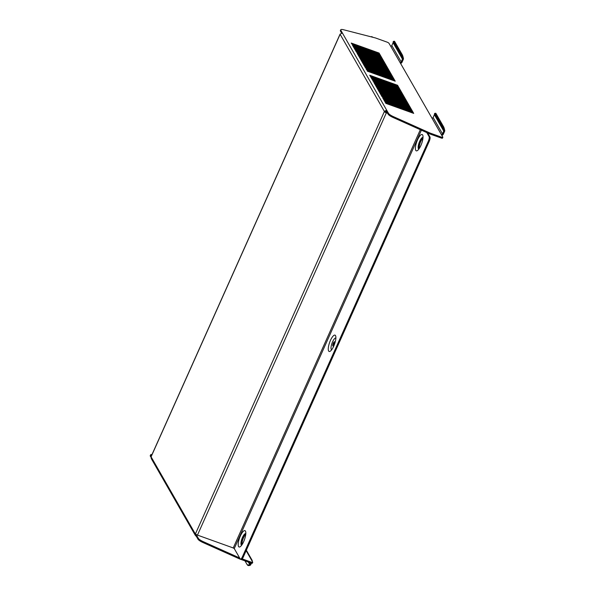 <?xml version="1.0" encoding="UTF-8"?>
<svg xmlns="http://www.w3.org/2000/svg" width="595" height="595" viewBox="0 0 595 595"><rect width="100%" height="100%" fill="white"/><g stroke="black" fill="none" stroke-linecap="round" stroke-linejoin="round"><path stroke-width="0.89" d="M422.963 138.137A5.578 1.666 -70.2 0 0 422.77 138.018A5.578 1.666 -70.2 0 0 419.557 142.056A5.578 1.666 -70.2 0 0 418.664 148.222A5.578 1.666 -70.2 0 0 418.999 148.519A5.578 1.666 -70.2 0 0 419.222 148.549M422.926 138.457A5.578 1.666 -70.2 0 0 420.152 143.008A5.578 1.666 -70.2 0 0 419.401 148.281M422.658 134.968A8.68 2.596 -70.2 0 0 417.571 139.803A8.68 2.596 -70.2 0 0 415.764 150.371A8.68 2.596 -70.2 0 0 417.564 150.461A8.68 2.596 -70.2 0 0 421.654 143.544A8.68 2.596 -70.2 0 0 422.896 135.608A8.68 2.596 -70.2 0 0 422.658 134.968M423.015 137.445A6.203 1.852 -70.2 0 0 419.438 141.863A6.203 1.852 -70.2 0 0 418.419 148.772A6.203 1.852 -70.2 0 0 418.828 149.114M334.643 341.894A2.261 0.677 109.8 0 1 334.286 344.393A2.261 0.677 109.8 0 1 332.984 346.03A2.261 0.677 109.8 0 1 332.85 345.911A2.261 0.677 109.8 0 1 333.207 343.404A2.261 0.677 109.8 0 1 334.509 341.768A2.261 0.677 109.8 0 1 334.643 341.894M335.521 335.595A8.68 2.596 109.8 0 1 335.759 336.242A8.68 2.596 109.8 0 1 334.516 344.178A8.68 2.596 109.8 0 1 330.426 351.087A8.68 2.596 109.8 0 1 328.633 351.005A8.68 2.596 109.8 0 1 330.433 340.437A8.68 2.596 109.8 0 1 335.521 335.595M331.69 349.748A6.203 1.852 109.8 0 1 331.289 349.399A6.203 1.852 109.8 0 1 332.3 342.489A6.203 1.852 109.8 0 1 335.878 338.079M242.016 544.7A5.578 1.666 109.8 0 1 241.793 544.67A5.578 1.666 109.8 0 1 241.466 544.365A5.578 1.666 109.8 0 1 242.351 538.207A5.578 1.666 109.8 0 1 245.564 534.161A5.578 1.666 109.8 0 1 245.757 534.288M245.452 531.112A8.68 2.596 109.8 0 1 245.69 531.759A8.68 2.596 109.8 0 1 244.448 539.695A8.68 2.596 109.8 0 1 240.358 546.604A8.68 2.596 109.8 0 1 238.558 546.522A8.68 2.596 109.8 0 1 240.365 535.954A8.68 2.596 109.8 0 1 245.452 531.112M241.622 545.265A6.203 1.852 109.8 0 1 241.213 544.916A6.203 1.852 109.8 0 1 242.232 538.006A6.203 1.852 109.8 0 1 245.809 533.596M244.969 560.854L246.992 564.38A6.203 2.335 -38.7 0 0 247.066 564.491A6.203 2.335 -38.7 0 0 249.721 564.581A0.93 0.863 150.2 0 0 250.019 564.201L250.607 562.885M248.264 562.044L250.257 565.25A1.859 1.718 150.2 0 0 250.852 564.506L251.447 563.168M252.221 561.353A1.859 1.718 150.2 0 0 251.172 559.449L252.704 562.193A1.859 0.439 24.1 0 1 252.726 562.349L252.362 563.175A1.859 0.439 -155.9 0 1 251.016 563.026L239.599 558.928L202.947 542.514A6.203 1.458 -155.9 0 1 197.979 539.189L196.313 536.281A1.859 1.718 150.2 0 1 195.948 536.095L196.499 535.359A0.93 0.863 150.2 0 0 196.677 535.455L196.313 536.281M152.023 454.513A6.203 1.458 24.1 0 0 150.632 454.818A6.203 1.458 24.1 0 0 150.721 455.346L151.242 456.261M197.979 539.189L198.351 538.363L196.134 534.496M198.351 538.363A6.203 1.458 24.1 0 0 203.312 541.688L202.947 542.514M239.644 557.961L203.312 541.688M251.016 563.026L251.38 562.201L242.195 558.906M251.38 562.201A1.859 0.439 24.1 0 0 252.726 562.349M150.721 455.346L150.349 456.172L150.981 457.272M150.349 456.172A6.203 1.458 -155.9 0 1 150.26 455.644L150.632 454.818M433.123 117.527L434.372 114.723L443.758 131.086L442.509 133.89L433.123 117.527A0.93 0.863 -29.8 0 1 431.918 118.055L400.004 62.43A0.93 0.863 150.2 0 0 401.209 61.91L391.822 45.547L393.072 42.743L402.458 59.106L401.209 61.91M443.758 131.086A0.93 0.863 150.2 0 0 443.833 130.632L444.74 130.476A1.859 1.718 150.2 0 1 444.599 131.383L443.342 134.187A1.859 1.718 150.2 0 1 441.78 135.333M402.458 59.106A0.93 0.863 150.2 0 0 402.532 58.652L403.44 58.496A1.859 1.718 150.2 0 1 403.298 59.403L402.041 62.207A1.859 1.718 150.2 0 1 400.48 63.353M442.457 137.981A1.859 0.439 -155.9 0 1 442.487 138.144A1.859 0.439 -155.9 0 1 441.14 137.995L429.724 133.897L393.072 117.483A6.203 1.458 -155.9 0 1 388.104 114.151L386.438 111.243L386.81 110.417A1.859 1.718 150.2 0 0 386.408 110.328L386.237 111.198L385.292 111.659A0.93 0.863 150.2 0 0 385.233 111.771L384.4 111.466A1.859 0.439 24.1 0 0 384.482 111.585L387.419 112.961M391.822 45.547A0.93 0.863 -29.8 0 1 390.618 46.075L388.974 43.294A1.859 0.439 24.1 0 0 386.951 42.081L375.534 37.976L343.575 29.75A6.203 1.458 24.1 0 0 340.757 29.78A6.203 1.458 24.1 0 0 340.846 30.315L340.474 31.141L341.664 33.216M340.474 31.141A6.203 1.458 -155.9 0 1 340.385 30.605L340.757 29.78M398.167 86.29L370.321 76.286L370.611 76.8L398.464 86.803L398.167 86.29L398.01 86.639M397.579 85.271L369.733 75.267L370.023 75.773L397.877 85.777L397.579 85.271L397.423 85.621M398.754 87.316L370.908 77.313L371.198 77.819L399.052 87.822L398.754 87.316L398.598 87.666M399.342 88.335L371.496 78.332L371.786 78.845L399.632 88.848L399.342 88.335L399.186 88.685M399.929 89.362L372.076 79.358L400.219 89.867L399.929 89.362L399.773 89.711M400.517 90.38L372.663 80.377L372.961 80.89L400.807 90.894L400.517 90.38L400.361 90.73M401.104 91.399L373.251 81.403L401.394 91.913L401.104 91.399L400.948 91.749M401.685 92.426L373.839 82.422L374.136 82.936L401.982 92.939L401.685 92.426L401.528 92.775M402.272 93.445L374.426 83.449L374.716 83.954L402.57 93.958L402.272 93.445L402.116 93.794M402.86 94.471L375.014 84.468L375.304 84.981L403.157 94.984L402.86 94.471L402.703 94.821M403.447 95.49L375.601 85.487L375.891 86L403.745 96.003L403.447 95.49L403.291 95.84M404.035 96.516L376.189 86.513L376.479 87.026L404.325 97.03L404.035 96.516L403.879 96.866M404.622 97.535L376.769 87.532L377.066 88.045L404.912 98.049L404.622 97.535L404.466 97.885M405.21 98.562L377.356 88.558L377.654 89.072L405.5 99.075L405.21 98.562L405.054 98.911M405.797 99.581L377.944 89.577L378.242 90.09L406.088 100.094L405.797 99.581L405.641 99.93M406.378 100.607L378.532 90.604L378.829 91.117L406.675 101.113L406.378 100.607L406.221 100.957M406.965 101.626L379.119 91.623L379.409 92.136L407.263 102.139L406.965 101.626L406.809 101.976M407.553 102.652L379.707 92.649L379.997 93.162L407.85 103.158L407.553 102.652L407.397 103.002M408.14 103.671L380.294 93.668L380.584 94.181L408.438 104.185L408.14 103.671L407.984 104.021M408.728 104.698L380.882 94.694L381.172 95.2L409.018 105.203L408.728 104.698L408.572 105.047M409.315 105.717L381.462 95.713L381.759 96.226L409.605 106.23L409.315 105.717L409.159 106.066M409.903 106.743L382.049 96.74L410.193 107.249L409.903 106.743L409.747 107.093M410.49 107.762L382.637 97.758L382.935 98.272L410.781 108.275L410.49 107.762L410.334 108.112M411.071 108.788L383.225 98.785L383.522 99.291L411.368 109.294L411.071 108.788L410.914 109.138M411.658 109.807L383.812 99.804L384.102 100.317L411.956 110.32L411.658 109.807L411.502 110.157M412.246 110.826L384.4 100.83L384.69 101.336L412.543 111.339L412.246 110.826L412.09 111.183M412.833 111.853L384.987 101.849L385.277 102.362L413.131 112.366L412.833 111.853L412.677 112.202M413.421 112.871L385.575 102.876L385.865 103.381L413.711 113.385L413.421 112.871L413.265 113.221M379.104 53.059L379.394 53.572L351.548 43.569L351.251 43.056L379.104 53.059L378.948 53.409M379.692 54.086L379.982 54.591L351.838 44.082L379.692 54.086L379.536 54.435M380.279 55.104L380.569 55.618L352.723 45.614L352.426 45.101L380.279 55.104L380.116 55.454M380.86 56.131L381.157 56.637L353.304 46.633L353.014 46.127L380.86 56.131L380.703 56.48M381.447 57.15L381.745 57.663L353.891 47.66L353.601 47.146L381.447 57.15L381.291 57.499M382.035 58.176L382.332 58.682L354.479 48.678L354.189 48.173L382.035 58.176L381.878 58.526M382.622 59.195L382.912 59.708L355.066 49.705L354.776 49.192L382.622 59.195L382.466 59.545M383.21 60.214L383.5 60.727L355.654 50.724L355.364 50.218L383.21 60.214L383.054 60.564M383.797 61.24L384.087 61.754L356.241 51.75L355.944 51.237L383.797 61.24L383.641 61.59M384.385 62.259L384.675 62.773L356.531 52.263L384.385 62.259L384.229 62.609M384.972 63.286L385.262 63.799L357.416 53.795L357.119 53.282L384.972 63.286L384.809 63.635M385.553 64.305L385.85 64.818L357.997 54.814L357.707 54.301L385.553 64.305L385.396 64.654M386.14 65.331L386.438 65.844L358.584 55.841L358.294 55.328L386.14 65.331L385.984 65.681M386.728 66.35L387.025 66.863L359.172 56.86L358.882 56.347L386.728 66.35L386.572 66.7M387.315 67.376L387.605 67.889L359.759 57.886L359.469 57.373L387.315 67.376L387.159 67.726M387.903 68.395L388.193 68.908L360.347 58.905L360.057 58.392L387.903 68.395L387.747 68.745M388.49 69.422L388.78 69.927L360.934 59.931L360.637 59.418L388.49 69.422L388.334 69.771M389.078 70.441L389.368 70.954L361.522 60.95L361.225 60.437L389.078 70.441L388.922 70.79M389.666 71.467L389.956 71.973L362.11 61.977L361.812 61.464L389.666 71.467L389.509 71.817M390.246 72.486L390.543 72.999L362.69 62.996L362.4 62.482L390.246 72.486L390.089 72.835M390.833 73.512L391.131 74.018L363.277 64.022L362.987 63.509L390.833 73.512L390.677 73.862M391.421 74.531L391.718 75.044L363.865 65.041L363.575 64.528L391.421 74.531L391.265 74.881M392.008 75.558L392.298 76.063L364.452 66.06L364.162 65.554L392.008 75.558L391.852 75.907M392.596 76.576L392.886 77.09L365.04 67.086L364.75 66.573L392.596 76.576L392.44 76.926M393.183 77.603L393.474 78.109L365.33 67.599L393.183 77.603L393.027 77.952M393.771 78.622L394.061 79.135L366.215 69.132L365.918 68.618L393.771 78.622L393.615 78.971M394.359 79.641L394.649 80.154L366.505 69.645L394.359 79.641L394.202 79.998M394.939 80.667L395.236 81.18L367.383 71.177L367.093 70.664L394.939 80.667L394.782 81.017M431.918 118.055L442.829 137.155A1.859 0.439 24.1 0 1 442.859 137.319L442.487 138.144M340.846 30.315L388.476 113.325A6.203 1.458 24.1 0 0 393.436 116.657L393.072 117.483M441.14 137.995L441.512 137.17L430.096 133.072L393.436 116.657M441.512 137.17A1.859 0.439 24.1 0 0 442.859 137.319M384.482 111.585L384.846 112.068A1.859 0.439 24.1 0 0 386.356 112.819L387.598 113.266M420.338 129.695L233.24 547.958L197.466 535.106A1.859 0.439 -155.9 0 1 195.948 534.355L196.253 534.384M340.147 34.168L340.147 34.168A1.859 0.439 24.1 0 0 340.147 34.168L340.072 34.175A1.859 0.439 24.1 0 0 340.109 34.272A1.859 1.718 -29.8 0 1 340.221 34.056L342.118 33.127A1.859 1.718 -29.8 0 1 342.512 33.223M386.408 110.328L384.511 111.25L385.292 111.659M384.511 111.25A1.859 1.718 150.2 0 0 384.4 111.466L340.109 34.272L151.085 456.834A1.859 0.439 -155.9 0 1 151.048 456.737L151.048 456.737M196.172 534.444L196.499 535.359L196.172 534.444L195.294 534.258L195.948 536.095M151.658 458.901L151.004 457.057A1.859 1.718 -29.8 0 1 151.085 456.834L195.376 534.027A1.859 1.718 150.2 0 0 195.294 534.258M195.948 534.355L195.465 534.139A1.859 0.439 -155.9 0 1 195.376 534.027L384.4 111.466M384.846 112.068L385.426 112.135M429.724 133.897L430.096 133.072M239.859 558.333L239.599 558.928M372.686 37.165L371.853 36.86A3.719 1.108 -70.2 0 0 371.63 36.659L372.463 36.964A3.719 1.108 109.8 0 1 372.686 37.165L372.738 37.262M371.63 36.659A3.719 1.108 -70.2 0 0 371.072 36.831M233.24 547.958L234.251 548.56L421.409 130.171M426.756 132.566L429.107 136.657L429.94 136.954A3.719 1.108 109.8 0 1 429.166 141.484L243.229 557.165A3.719 1.108 109.8 0 1 241.265 559.441L240.425 559.136A3.719 1.108 -70.2 0 0 242.388 556.868L243.229 557.165M427.649 132.968L429.94 136.954M240.425 559.136A3.719 1.108 -70.2 0 1 240.209 558.936L234.251 548.56M429.166 141.484L428.333 141.186L242.388 556.868M428.333 141.186A3.719 1.108 -70.2 0 0 429.107 136.657M242.195 544.432A5.578 1.666 109.8 0 1 242.946 539.152A5.578 1.666 109.8 0 1 245.72 534.607M333.587 345.658A2.261 0.677 109.8 0 1 334.74 342.445M441.304 134.418A0.93 0.863 150.2 0 0 442.509 133.89M393.444 41.397L394.351 41.241A6.203 0.878 80.5 0 1 394.723 41.598L393.816 41.747A6.203 0.878 -99.5 0 0 393.444 41.397A6.203 0.878 -99.5 0 0 393.146 42.29A0.93 0.863 -29.8 0 1 393.072 42.743M394.723 41.598L402.287 54.777A6.203 0.878 80.5 0 1 403.44 58.496M393.146 42.29L402.532 58.652A6.203 0.878 -99.5 0 0 401.38 54.933L402.287 54.777M393.816 41.747L401.38 54.933M434.744 113.377L435.652 113.229A6.203 0.878 80.5 0 1 436.023 113.578L435.116 113.727A6.203 0.878 -99.5 0 0 434.744 113.377A6.203 0.878 -99.5 0 0 434.447 114.27A0.93 0.863 -29.8 0 1 434.372 114.723M436.023 113.578L443.587 126.765A6.203 0.878 80.5 0 1 444.74 130.476M434.447 114.27L443.833 130.632A6.203 0.878 -99.5 0 0 442.68 126.913L443.587 126.765M435.116 113.727L442.68 126.913M242.061 543.213A1.859 1.718 -29.8 0 1 242.611 543.733M250.257 565.25A6.203 2.335 141.3 0 1 247.609 565.168A6.203 2.335 141.3 0 1 247.527 565.057M250.019 564.201L248.911 562.275M251.172 559.449L246.137 550.665M242.381 544.128L242.061 543.57M390.618 46.075L400.004 62.43M386.356 112.819L197.466 535.106M388.104 114.151L388.476 113.325M195.376 535.455L151.197 458.447M151.085 456.603L340.05 34.183M246.337 550.211L252.049 560.178M247.066 564.491L247.609 565.168"/></g></svg>
